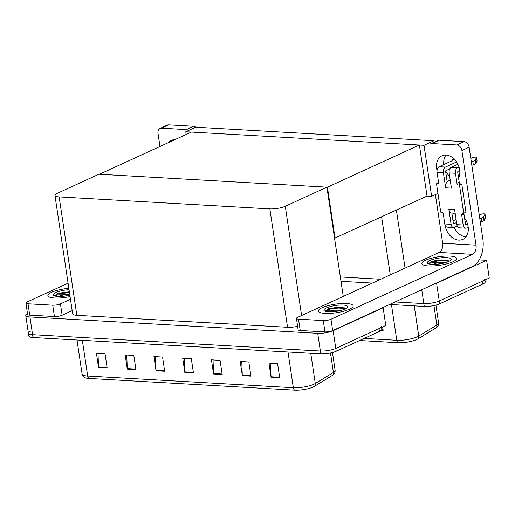 <?xml version="1.0" encoding="UTF-8"?>
<svg xmlns="http://www.w3.org/2000/svg" width="515" height="515" viewBox="0 0 515 515"><rect width="100%" height="100%" fill="white"/><g stroke="black" fill="none" stroke-linecap="round" stroke-linejoin="round"><path stroke-width="0.77" d="M479.208 259.895L486.604 260.313L489.25 278.042L439.244 300.972A11.092 2.723 171.5 0 1 423.826 303.593L395.127 301.964L423.826 303.593A11.092 2.723 171.5 0 0 439.244 300.972L482.458 281.151A11.092 2.723 171.5 0 0 484.802 279.021M486.604 260.313L436.591 283.244A11.092 2.723 171.5 0 1 433.579 284.332M372.351 283.096L340.988 281.312M340.338 276.961L380.72 279.252M185.786 131.75L423.993 145.288L433.907 140.743L195.694 127.205L185.786 131.75L186.192 134.466M433.907 140.743L434.126 142.179M334.544 238.207L427.025 196.073L431.628 196.331L437.937 193.44M423.993 145.288L431.628 196.331M335.059 238.239L327.431 187.19L99.459 174.237L191.419 132.072L419.397 145.024L427.025 196.073M327.431 187.19L419.397 145.024M382.568 307.719L383.141 307.751L385.793 325.48L335.78 348.41A11.092 2.723 171.5 0 1 320.369 351.03L32.58 334.679A11.092 2.723 171.5 0 1 28.396 333.205A11.092 2.723 171.5 0 1 30.745 331.074M383.141 307.751L333.134 330.681A11.092 2.723 171.5 0 1 317.716 333.308L29.934 316.957A11.092 2.723 171.5 0 1 25.75 315.483A11.092 2.723 171.5 0 1 27.495 313.648M326.916 187.164L98.938 174.212L57.3 193.299A11.092 2.723 -8.5 0 0 54.957 195.43A11.092 2.723 -8.5 0 0 59.141 196.904L269.86 208.878A11.092 2.723 -8.5 0 0 285.278 206.251L326.916 187.164L343.248 296.44M54.957 195.43L72.654 313.835A11.092 2.723 -8.5 0 0 76.838 315.309L287.557 327.276A11.092 2.723 -8.5 0 0 297.631 326.33M381.338 330.231L383.16 330.334L382.645 326.922M435.999 327.894A3.695 3.096 -121.3 0 0 436.862 325.049A14.787 3.631 -8.5 0 0 438.587 322.937C438.626 324.939 438.072 326.362 436.939 327.199A13.313 3.264 171.5 0 1 435.999 327.894L417.877 338.896A13.313 3.264 171.5 0 1 398.121 342.7L359.605 340.512M484.95 280.012L485.227 281.86A11.092 2.723 171.5 0 1 482.883 283.99L439.662 303.805A11.092 2.723 171.5 0 1 424.251 306.431L389.668 304.462M381.345 326.459A11.092 2.723 171.5 0 1 379.001 328.589L335.78 348.41A11.092 2.723 171.5 0 1 320.369 351.03L32.58 334.679A11.092 2.723 171.5 0 1 28.396 333.205L25.75 315.483M279.697 377.772L277.579 363.59L268.952 363.101L271.07 377.283L279.697 377.772M270.549 363.191L271.025 376.774A2.955 1.854 93.3 0 0 271.07 377.283M250.947 376.137L248.822 361.961L240.196 361.466L242.32 375.647L250.947 376.137M241.793 361.556L242.269 375.145A2.955 1.854 93.3 0 0 242.32 375.647M222.19 374.502L220.072 360.326L211.44 359.837L213.564 374.012L222.19 374.502M213.036 359.927L213.513 373.51A2.955 1.854 93.3 0 0 213.564 374.012M107.165 367.968L105.047 353.792L96.421 353.296L98.539 367.478L107.165 367.968M98.017 353.387L98.494 366.976A2.955 1.854 93.3 0 0 98.539 367.478M135.921 369.603L133.803 355.421L125.177 354.932L127.295 369.113L135.921 369.603M126.774 355.022L127.25 368.605A2.955 1.854 93.3 0 0 127.295 369.113M164.678 371.238L162.56 357.056L153.934 356.567L156.051 370.748L164.678 371.238M155.53 356.657L156.006 370.24A2.955 1.854 93.3 0 0 156.051 370.748M193.434 372.873L191.316 358.691L182.69 358.202L184.808 372.377L193.434 372.873M184.286 358.292L184.763 371.875A2.955 1.854 93.3 0 0 184.808 372.377M332.536 375.332A3.695 3.096 -121.3 0 0 333.405 372.487A14.787 3.631 -8.5 0 0 335.13 370.382C335.162 372.377 334.615 373.8 333.482 374.637A13.313 3.264 171.5 0 1 332.536 375.332L314.414 386.34A13.313 3.264 171.5 0 1 294.664 390.145L88.998 378.454A13.313 3.264 171.5 0 1 84.917 377.662C83.591 377.192 82.651 375.995 82.097 374.07A14.787 3.631 -8.5 0 0 87.672 376.034A3.695 2.318 93.3 0 0 88.998 378.454M381.493 327.45L381.769 329.297A11.092 2.723 171.5 0 1 379.426 331.428L336.205 351.243A11.092 2.723 171.5 0 1 320.793 353.869L33.005 337.518A11.092 2.723 171.5 0 1 28.821 336.044L28.396 333.205M68.843 288.316A17.562 4.307 -8.5 0 0 51.603 292.301A17.562 4.307 -8.5 0 0 47.895 295.674A17.562 4.307 -8.5 0 0 70.079 296.589A17.562 4.307 171.5 0 1 47.895 295.674A17.562 4.307 171.5 0 1 51.603 292.301A17.562 4.307 171.5 0 1 68.843 288.316M52.736 305.195A5.549 1.358 -8.5 0 0 60.442 303.882L62.141 315.232A5.549 1.358 171.5 0 1 54.429 316.538L52.736 305.195L28.003 303.792L29.703 315.135A5.549 1.358 171.5 0 1 27.61 314.401L25.917 303.052A5.549 1.358 -8.5 0 0 28.003 303.792M54.429 316.538L29.703 315.135M62.141 315.232L72.177 310.629M159.998 128.454L167.24 125.132A5.549 4.101 65.4 0 1 168.753 124.855L161.51 128.177A5.549 4.101 -114.6 0 0 159.998 128.454A5.549 4.101 -114.6 0 0 157.996 133.25L159.972 146.492M188.58 130.469A5.549 4.101 -114.6 0 0 186.243 129.587L193.486 126.265L168.753 124.855M193.486 126.265A5.549 4.101 65.4 0 1 195.912 127.218M186.243 129.587L161.51 128.177M168.617 142.526A14.787 10.937 65.4 0 1 171.444 140.395A14.787 10.937 65.4 0 1 174.907 139.642M68.077 283.192L27.089 301.99A5.549 1.358 -8.5 0 0 25.917 303.052M70.478 299.279L60.442 303.882M443.795 164.568A14.787 10.937 65.4 0 1 446.022 155.028A14.787 10.937 65.4 0 1 457.481 163.455A14.787 10.937 65.4 0 1 458.614 178.242M349.453 309.225A17.562 4.307 -8.5 0 0 353.161 305.852A17.562 4.307 -8.5 0 0 341.181 303.554A17.562 4.307 -8.5 0 0 322.132 307.674A17.562 4.307 -8.5 0 0 318.425 311.047A17.562 4.307 -8.5 0 0 330.411 313.345A17.562 4.307 -8.5 0 0 349.453 309.225A17.562 4.307 171.5 0 1 330.411 313.345A17.562 4.307 171.5 0 1 318.425 311.047A17.562 4.307 171.5 0 1 322.132 307.674A17.562 4.307 171.5 0 1 341.181 303.554A17.562 4.307 171.5 0 1 353.161 305.852A17.562 4.307 171.5 0 1 349.453 309.225M452.91 261.787A17.562 4.307 -8.5 0 0 456.625 258.414A17.562 4.307 -8.5 0 0 444.638 256.116A17.562 4.307 -8.5 0 0 425.596 260.236A17.562 4.307 -8.5 0 0 421.882 263.609A17.562 4.307 -8.5 0 0 433.868 265.907A17.562 4.307 -8.5 0 0 452.91 261.787A17.562 4.307 171.5 0 1 433.868 265.907A17.562 4.307 171.5 0 1 421.882 263.609A17.562 4.307 171.5 0 1 425.596 260.236A17.562 4.307 171.5 0 1 444.638 256.116A17.562 4.307 171.5 0 1 456.625 258.414A17.562 4.307 171.5 0 1 452.91 261.787M447.129 181.499L447.818 181.177M448.694 180.778L450.2 180.089M323.266 320.568A5.549 1.358 -8.5 0 0 330.978 319.255L332.671 330.598A5.549 1.358 171.5 0 1 324.965 331.911L323.266 320.568L298.539 319.165L300.232 330.508A5.549 1.358 171.5 0 1 298.14 329.767L296.447 318.425A5.549 1.358 -8.5 0 0 298.539 319.165M324.965 331.911L300.232 330.508M332.671 330.598L472.448 266.506A22.184 13.911 93.3 0 0 482.845 239.012L469.126 147.2L461.884 150.515L476.027 245.166A7.397 4.635 -86.7 0 1 472.564 254.333L330.978 319.255M465.978 236.791A14.787 10.937 65.4 0 1 454.063 227.463M452.395 216.731A14.787 10.937 65.4 0 1 453.599 213.152M449.64 176.362A14.787 10.937 65.4 0 1 445.694 170.967M437.769 140.505A5.549 4.101 65.4 0 1 439.289 140.228L432.046 143.55A5.549 4.101 -114.6 0 0 430.527 143.827L437.769 140.505M461.884 150.515A5.549 4.101 -114.6 0 0 456.779 144.953L464.015 141.631L439.289 140.228M464.015 141.631A5.549 4.101 65.4 0 1 469.126 147.2M456.779 144.953L432.046 143.55M464.549 217.942A14.787 10.937 65.4 0 1 462.779 239.372A14.787 10.937 65.4 0 1 445.102 225.197M437.016 170.426A14.787 10.937 65.4 0 1 441.979 155.768A14.787 10.937 65.4 0 1 446.022 155.028M435.4 194.599L442.675 243.273L476.027 245.166M472.564 254.333L439.205 252.44L297.619 317.362A5.549 1.358 -8.5 0 0 296.447 318.425M439.205 252.44A7.397 4.635 93.3 0 0 442.675 243.273M449.125 172.892A4.435 2.781 -86.7 0 1 451.204 167.394L457.532 167.755A4.435 2.781 93.3 0 0 455.453 173.252L449.125 172.892L451.404 188.136L445.649 187.808L443.376 172.564L437.048 172.203L438.529 182.13A1.848 1.365 65.4 0 1 437.866 183.733A1.848 1.365 65.4 0 1 437.357 183.823L436.495 183.771L438.516 182.844M451.204 167.394L457.919 164.311M470.8 158.408L472.39 157.68A2.363 0.579 171.5 0 1 474.946 157.127A2.363 0.579 171.5 0 1 476.562 157.436A2.363 0.579 171.5 0 1 476.536 157.545L474.991 160.377A3.695 0.908 171.5 0 1 472.77 161.292L473.298 164.839L471.811 165.186M450.303 180.765L449.363 180.714A5.549 3.476 93.3 0 0 447.168 181.756A5.549 3.476 93.3 0 0 445.649 187.808M447.168 181.756L445.636 171.527A0.74 0.464 -86.7 0 1 445.984 170.613L449.762 168.881M437.048 172.203A4.435 2.781 -86.7 0 1 439.128 166.706L445.456 167.066L456.586 161.961M445.456 167.066A4.435 2.781 93.3 0 0 443.376 172.564M479.761 218.36L481.242 218.012L481.776 221.559A3.695 0.908 171.5 0 0 483.997 220.645L485.542 217.806A2.363 0.579 -8.5 0 0 485.568 217.697L485.033 214.156A2.363 0.579 171.5 0 0 483.424 213.847A2.363 0.579 171.5 0 0 480.862 214.401L479.278 215.128M466.397 221.032L465.097 221.63M463.185 225.01A4.435 2.781 93.3 0 0 465.65 228.19L459.322 227.83A4.435 2.781 -86.7 0 1 456.856 224.649L463.185 225.01L461.704 215.083A1.848 1.365 65.4 0 1 462.367 213.48A1.848 1.365 65.4 0 1 462.876 213.39L465.998 212.405L461.762 184.042L460.899 183.99A1.848 1.365 65.4 0 1 459.2 182.136L457.713 172.216A0.74 0.464 -86.7 0 1 458.06 171.295L459.728 170.529M451.108 224.321A4.435 2.781 93.3 0 0 453.573 227.508L447.245 227.147A4.435 2.781 -86.7 0 1 444.78 223.961L451.108 224.321L448.829 209.077L454.584 209.405L456.856 224.649M448.829 209.077A5.549 3.476 93.3 0 0 451.842 213.055A5.549 3.476 93.3 0 0 451.913 213.055L455.157 213.242M453.573 227.508A4.435 2.781 93.3 0 0 454.462 227.327L457.249 226.053M453.638 223.768L456.554 222.583M464.685 218.856L465.064 218.682M453.927 223.787A0.74 0.464 -86.7 0 1 453.374 223.285L451.842 213.055M465.715 224.456L466.004 224.469A0.74 0.464 -86.7 0 1 465.451 223.967L463.964 214.047A1.848 1.365 65.4 0 1 463.983 213.326M465.65 228.19A4.435 2.781 93.3 0 0 466.539 228.016L468.206 227.25M466.004 224.469L467.485 223.793M481.776 221.559L480.289 221.907M483.997 220.645L483.469 217.098A3.695 0.908 171.5 0 1 481.242 218.012M483.469 217.098L485.014 214.259A2.363 0.579 171.5 0 0 485.033 214.156M484.287 220.169L483.759 216.622M439.128 166.706L452.016 160.796L452.318 160.133A3.695 0.908 171.5 0 1 454.127 159.193L454.307 159.148M436.495 183.771L440.731 212.135L441.593 212.18A1.848 1.365 65.4 0 1 443.299 214.034L444.78 223.961M456.097 219.532L453.02 220.941M463.738 213.442L459.502 185.078L461.762 184.042M459.502 185.078L458.64 185.033A1.848 1.365 65.4 0 1 456.934 183.179L455.453 173.252M457.532 167.755L459.007 167.072M471.283 161.639L472.77 161.292M473.298 164.839A3.695 0.908 171.5 0 0 475.519 163.924L477.064 161.086A2.363 0.579 -8.5 0 0 477.09 160.976A2.363 0.579 -8.5 0 0 477.038 160.88M475.519 163.924L474.991 160.377M475.809 163.448L475.281 159.908M341.651 310.23L328.538 310.223L325.177 311.002L328.564 308.633L344.226 307.764L345.713 308.717M326.42 307.918A12.057 2.955 171.5 0 1 340.911 305.034A12.057 2.955 171.5 0 1 347.438 307.468A12.057 2.955 171.5 0 1 345.172 308.981A12.057 2.955 171.5 0 1 333.572 311.697A12.057 2.955 171.5 0 1 324.373 310.912A12.057 2.955 171.5 0 1 326.42 307.918M335.323 310.082A8.356 2.047 -8.5 0 0 329.825 311.627A8.356 2.047 -8.5 0 0 329.336 311.871M337.975 311.086L331.1 311.858M345.604 308.775L337.679 307.88L327.553 309.541L325.177 311.002M344.58 307.893L337.595 307.32L328.564 308.633M445.115 262.792L431.995 262.785L428.635 263.564L432.021 261.195L447.69 260.32L449.17 261.279M429.877 260.481A12.057 2.955 171.5 0 1 444.368 257.597A12.057 2.955 171.5 0 1 450.902 260.03A12.057 2.955 171.5 0 1 448.629 261.543A12.057 2.955 171.5 0 1 437.035 264.259A12.057 2.955 171.5 0 1 427.83 263.474A12.057 2.955 171.5 0 1 429.877 260.481M438.78 262.644A8.356 2.047 -8.5 0 0 433.282 264.189A8.356 2.047 -8.5 0 0 432.793 264.433M441.432 263.641L434.557 264.42M449.067 261.337L441.136 260.442L431.01 262.103L428.635 263.564M448.044 260.455L441.052 259.882L432.021 261.195M69.795 294.683L58.002 294.85L54.642 295.629L58.028 293.26L69.358 291.786M69.866 295.192A12.057 2.955 171.5 0 1 53.837 295.546A12.057 2.955 171.5 0 1 55.884 292.546A12.057 2.955 171.5 0 1 69.049 289.713M64.787 294.709A8.356 2.047 -8.5 0 0 59.289 296.254A8.356 2.047 -8.5 0 0 58.8 296.498M67.439 295.713L60.564 296.486M69.467 292.488L57.017 294.168L54.642 295.629M69.383 291.928L58.028 293.26M396.402 210.114L405.067 268.09M436.591 283.244L439.662 303.805M421.759 289.752L424.251 306.431M381.609 216.892L390.273 274.875M333.134 330.681L336.205 351.243M317.716 333.308L320.793 353.869M29.934 316.957L33.005 337.518M59.141 196.904L76.838 315.309M269.86 208.878L287.557 327.276M285.278 206.251L301.61 315.528M417.877 338.896A3.695 3.096 -121.3 0 0 418.74 336.057L436.862 325.049L433.952 305.556M398.121 342.7A3.695 2.318 -86.7 0 1 396.788 340.28A14.787 3.631 -8.5 0 0 418.74 336.057L414.227 305.859M364.156 338.426L396.788 340.28L391.452 304.565M482.883 283.99L482.458 281.151M383.083 329.825L381.692 329.748M314.414 386.34A3.695 3.096 -121.3 0 0 315.283 383.495L333.405 372.487L330.488 353M294.664 390.145A3.695 2.318 -86.7 0 1 293.331 387.718A14.787 3.631 -8.5 0 0 315.283 383.495L310.77 353.296M82.336 340.318L87.672 376.034L293.331 387.718L287.994 352.002M379.426 331.428L379.001 328.589M193.357 372.364L184.763 371.875M164.6 370.729L156.006 370.24M135.844 369.094L127.25 368.605M107.088 367.465L98.494 366.976M222.113 373.999L213.513 373.51M250.869 375.635L242.269 375.145M279.626 377.263L271.025 376.774M461.704 215.083L463.964 214.047M485.542 217.806L485.014 214.259M437.357 183.823L438.265 183.404M458.64 185.033L460.899 183.99M456.934 183.179L459.2 182.136M477.064 161.086L476.536 157.545M438.587 322.937L435.922 305.092M335.13 370.382L332.465 352.53M82.097 374.07L77.005 340.016M477.09 160.976L476.562 157.436"/></g></svg>
